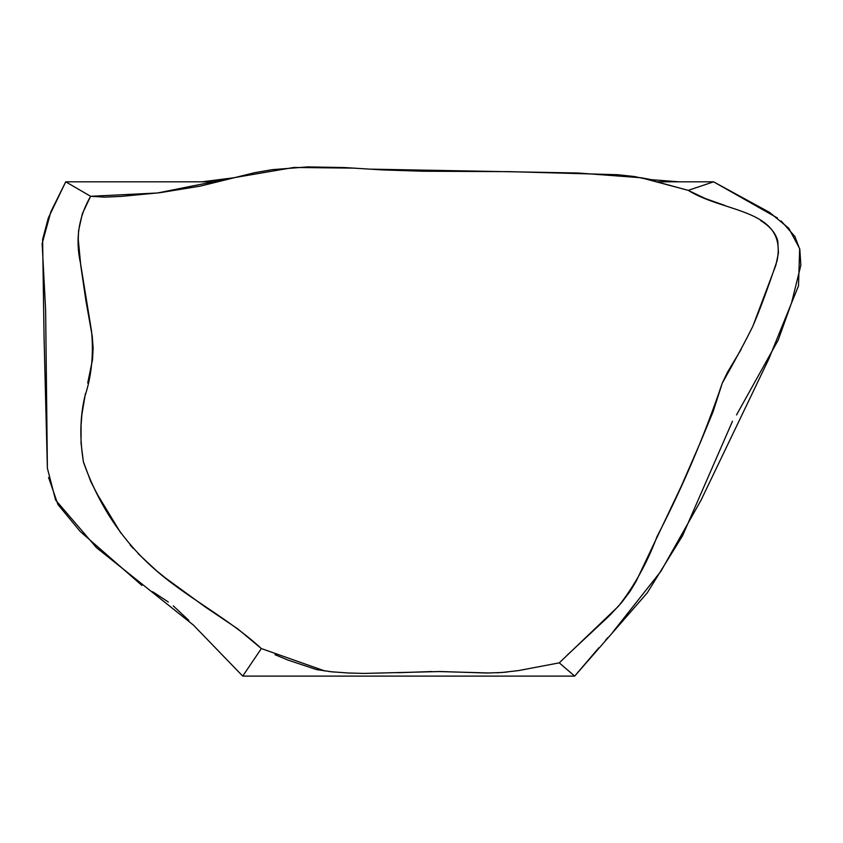 <?xml version="1.0" encoding="UTF-8"?>
<svg xmlns="http://www.w3.org/2000/svg" width="843" height="843" viewBox="0 0 843 843"><rect width="100%" height="100%" fill="white"/><g stroke="black" fill="none" stroke-linecap="round" stroke-linejoin="round"><path stroke-width="1.26" d="M355.219 168.147L293.796 167.462L232.584 177.936L201.941 181.825L65.733 181.825L90.623 196.293C78.578 217.009 75.196 239.254 80.454 263.037L91.55 331.31C93.742 354.724 91.508 376.431 84.837 396.442C80.022 416.842 79.579 438.781 83.499 462.259C98.547 504.493 121.634 539.583 152.773 567.529C185.365 597.034 227.726 617.529 261.351 648.562L324.913 671.007M47.366 468.055L44.068 337.948L42.614 239.454L48.304 218.01L65.733 181.825L50.907 211.604L42.15 243.585L45.627 310.308L47.387 468.276L55.606 500.047L96.502 547.697L193.405 625.085L242.731 676.107L261.351 648.562L237.768 628.899L205.302 606.992L165.871 578.277L156.535 570.764L137.894 553.387M195.523 627.276L242.731 676.107L574.684 676.107L559.267 662.861L618.435 606.265C634.347 585.969 647.192 562.787 656.971 536.706C682.588 487.201 704.358 436.01 722.272 383.122C735.507 359.687 745.612 340.878 752.609 326.715C759.469 310.962 767.615 288.991 777.056 260.814C787.52 208.906 724.79 213.258 688.215 190.36L641.07 177.757L578.509 173.026L370.688 169.148M48.578 477.507L57.904 504.483L80.201 531.469L141.919 585.442M152.636 591.712L168.315 601.997M173.247 605.864L188.864 620.406M232.584 177.936L157.472 192.994L90.623 196.293L65.733 181.825L217.884 181.825M656.212 181.825L713.589 181.825L777.457 218.01M781.124 220.94L794.875 236.472L799.828 249.486L800.85 265.187L791.63 302.626L778.215 340.056L736.519 414.935M732.483 421.237L682.598 535.663L647.245 592.882L574.684 676.107L598.793 647.835M605.632 640.09L607.982 637.477M612.65 632.334L660.986 571.185L700.923 500.405L768.827 358.96L798.5 285.872L799.67 248.674L788.785 228.263L769.564 212.394L713.589 181.825L688.215 190.36L648.256 179.485L634.221 176.503L617.708 174.712L509.509 171.645L422.469 171.224L382.532 169.917L344.65 167.567L307.853 166.893L272.289 169.654L254.755 172.667L200.202 186.124L159.917 192.699L121.381 196.387L104.606 197.125L90.623 196.293L82.393 213.585L78.557 230.729L78.273 239.38L80.77 265.587L85.923 300.751L92.214 336.051L93.13 347.811L92.551 359.539L87.704 383.038M641.07 177.757L651.618 179.696L678.942 181.825L713.589 181.825L688.215 190.36L705.233 198.495L724.927 205.481M85.428 393.544L81.887 414.545L81.086 425.051L81.044 443.165L83.341 461.627L90.896 481.848L97.672 494.936L120.855 533.092M130.085 544.894L133.278 548.487M275.029 654.705L288.074 660.111L316.431 669.563L331.636 671.797L348.633 673.009L364.197 673.42L440.236 671.523L486.653 673.02L501.701 672.524L518.382 670.606L559.267 662.861L574.684 676.107L242.731 676.107L261.351 648.562M567.223 655.137L609.847 615.306L621.576 602.629L630.09 591.333L636.18 581.196L681.228 486.337L700.839 441.353L713.062 411.742L722.325 382.996L727.372 372.437L741.155 349.392M753.073 325.64L775.887 265.102L778.447 252.932L777.794 241.151C775.866 233.342 770.175 226.514 760.734 220.634M329.213 671.544L334.165 672.05M397.464 672.725L431.89 671.555M437.96 671.523L490.015 673.009M497.001 672.809L507.17 672.05M799.828 249.486L800.85 265.187"/></g></svg>
